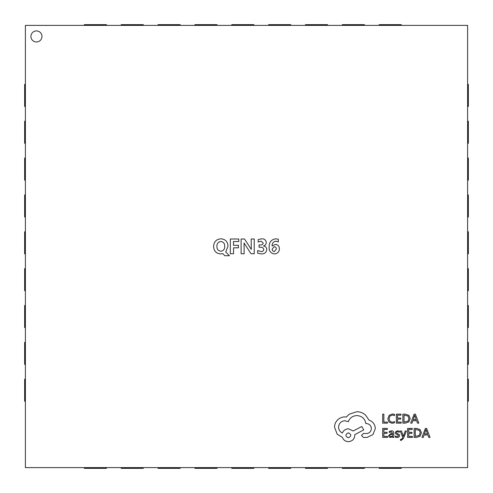 <?xml version="1.0" encoding="UTF-8"?>
<svg xmlns="http://www.w3.org/2000/svg" width="493" height="493" viewBox="0 0 493 493"><rect width="100%" height="100%" fill="white"/><g stroke="black" fill="none" stroke-linecap="round" stroke-linejoin="round"><path stroke-width="0.74" d="M30.917 36.445A5.528 5.528 0 0 0 36.445 41.973A5.528 5.528 0 0 0 41.973 36.445A5.528 5.528 0 0 0 36.445 30.917A5.528 5.528 0 0 0 30.917 36.445M261.259 253.92L257.648 253.18L257.648 250.506L261.062 251.584C262.646 251.633 263.539 250.919 263.755 249.44C263.348 247.825 262.233 247.104 260.409 247.27L259.084 247.27L259.084 244.929L260.279 244.929C261.919 245.095 262.898 244.448 263.219 242.987L261 241.157L258.184 242.057L258.184 239.586L261.684 238.815C264.328 238.741 265.856 239.931 266.275 242.39C266.232 244.288 265.289 245.477 263.441 245.952L263.441 246.001C265.499 246.278 266.621 247.431 266.812 249.458C266.362 252.515 264.507 254 261.259 253.92M251.171 239L254.228 239L254.228 253.741L251.011 253.741L244.053 243.006L244.164 253.741L241.108 253.741L241.108 239L244.534 239L251.294 249.44L251.171 239M230.323 239L238.772 239L238.772 241.515L233.479 241.515L233.479 245.292L238.409 245.292L238.409 247.806L233.559 247.806L233.559 253.741L230.323 253.741L230.323 239M222.861 253.655L220.735 253.92C216.23 253.556 213.851 251.103 213.605 246.555C213.814 241.792 216.267 239.21 220.969 238.815C225.455 239.216 227.791 241.699 227.982 246.254L225.726 252.052L229.424 255.719L224.808 255.719L222.861 253.655M467.61 467.61L467.61 25.39L25.39 25.39L25.39 467.61L467.61 467.61M275.704 238.815L278.317 239.228L278.317 241.872L275.864 241.157C273.282 241.638 272.025 243.271 272.105 246.056L275.322 244.392C277.978 244.657 279.34 246.155 279.395 248.885C279.167 252.015 277.491 253.692 274.367 253.92C270.706 253.34 268.968 251.085 269.153 247.153C269.018 242.334 271.205 239.555 275.704 238.815M220.876 241.515C218.189 241.915 216.865 243.542 216.908 246.389C216.858 249.199 218.152 250.808 220.79 251.22C223.458 250.857 224.759 249.261 224.691 246.445C224.808 243.585 223.539 241.946 220.876 241.515M274.281 246.728L272.204 248.953C272.198 250.45 272.9 251.325 274.299 251.584L276.339 249.113C276.388 247.634 275.698 246.839 274.281 246.728M467.61 401.277L468.35 401.277L468.35 379.166L467.61 379.166M379.166 467.61L379.166 468.35L401.277 468.35L401.277 467.61M467.61 364.426L468.35 364.426L468.35 342.315L467.61 342.315M467.61 327.574L468.35 327.574L468.35 305.463L467.61 305.463M467.61 290.722L468.35 290.722L468.35 268.611L467.61 268.611M467.61 253.87L468.35 253.87L468.35 231.759L467.61 231.759M467.61 217.019L468.35 217.019L468.35 194.908L467.61 194.908M467.61 180.167L468.35 180.167L468.35 158.056L467.61 158.056M467.61 143.315L468.35 143.315L468.35 121.204L467.61 121.204M467.61 106.463L468.35 106.463L468.35 84.352L467.61 84.352M342.315 467.61L342.315 468.35L364.426 468.35L364.426 467.61M305.463 467.61L305.463 468.35L327.574 468.35L327.574 467.61M268.611 467.61L268.611 468.35L290.722 468.35L290.722 467.61M231.759 467.61L231.759 468.35L253.87 468.35L253.87 467.61M194.908 467.61L194.908 468.35L217.019 468.35L217.019 467.61M158.056 467.61L158.056 468.35L180.167 468.35L180.167 467.61M121.204 467.61L121.204 468.35L143.315 468.35L143.315 467.61M84.352 467.61L84.352 468.35L106.463 468.35L106.463 467.61M25.39 401.277L24.65 401.277L24.65 379.166L25.39 379.166M25.39 364.426L24.65 364.426L24.65 342.315L25.39 342.315M25.39 327.574L24.65 327.574L24.65 305.463L25.39 305.463M25.39 290.722L24.65 290.722L24.65 268.611L25.39 268.611M25.39 253.87L24.65 253.87L24.65 231.759L25.39 231.759M25.39 217.019L24.65 217.019L24.65 194.908L25.39 194.908M25.39 180.167L24.65 180.167L24.65 158.056L25.39 158.056M25.39 143.315L24.65 143.315L24.65 121.204L25.39 121.204M25.39 106.463L24.65 106.463L24.65 84.352L25.39 84.352M379.166 25.39L379.166 24.65L401.277 24.65L401.277 25.39M342.315 25.39L342.315 24.65L364.426 24.65L364.426 25.39M305.463 25.39L305.463 24.65L327.574 24.65L327.574 25.39M268.611 25.39L268.611 24.65L290.722 24.65L290.722 25.39M231.759 25.39L231.759 24.65L253.87 24.65L253.87 25.39M194.908 25.39L194.908 24.65L217.019 24.65L217.019 25.39M158.056 25.39L158.056 24.65L180.167 24.65L180.167 25.39M121.204 25.39L121.204 24.65L143.315 24.65L143.315 25.39M84.352 25.39L84.352 24.65L106.463 24.65L106.463 25.39M387.443 423.136L387.443 422.113L383.862 422.113L383.862 414.145L382.697 414.145L382.697 423.136L387.443 423.136M392.052 423.29L394.542 422.766L394.542 421.651L392.225 422.255L389.914 421.305L389.026 418.742L389.975 416.037L392.428 415.038L394.542 415.574L394.542 414.36L392.416 413.991L389.113 415.316L387.812 418.81L388.965 422.057L392.052 423.29M401.185 423.136L401.185 422.113L397.506 422.113L397.506 419.087L400.723 419.087L400.723 418.052L397.506 418.052L397.506 415.174L400.975 415.174L400.975 414.145L396.347 414.145L396.347 423.136L401.185 423.136M402.88 423.136L405.357 423.136L408.845 421.879L410.201 418.526L408.845 415.334L405.449 414.145L402.88 414.145L402.88 423.136M404.044 415.174L404.044 422.113L408.019 421.17L408.98 418.557L407.994 416.024L404.044 415.174M418.797 423.136L415.371 414.145L414.126 414.145L410.7 423.136L411.988 423.136L412.851 420.677L416.597 420.677L417.509 423.136L418.797 423.136M413.22 419.66L416.234 419.66L414.736 415.291L413.22 419.66M387.535 437.402L387.535 436.379L383.862 436.379L383.862 433.353L387.079 433.353L387.079 432.324L383.862 432.324L383.862 429.446L387.332 429.446L387.332 428.411L382.697 428.411L382.697 437.402L387.535 437.402M391.454 430.833L389.242 431.43L389.242 432.527L391.35 431.745L392.65 433.322L390.746 433.587L388.613 435.683L389.168 437.051L390.653 437.556L392.65 436.41L392.65 437.402L393.778 437.402L393.778 433.267C393.778 431.646 393.001 430.833 391.454 430.833M390.055 434.777L389.76 435.59L390.086 436.342L390.943 436.632L392.169 436.108L392.65 434.179L390.055 434.777M397.155 436.638L395.306 436.015L395.306 437.18L397.044 437.556L398.917 437.045L399.644 435.658L399.262 434.592L396.717 433.211L396.471 432.614L396.816 431.985L397.703 431.745L399.336 432.213L399.336 431.116L397.814 430.833L396.033 431.344L395.312 432.712L395.632 433.729L398.196 435.153L398.486 435.769L397.155 436.638M406.392 430.981L405.228 430.981L403.336 436.336L401.487 430.981L400.23 430.981L402.75 437.39L402.251 438.56L401.099 439.466L400.458 439.337L400.458 440.335L401.185 440.428L403.477 438.376L406.392 430.981M412.444 437.402L412.444 436.379L408.771 436.379L408.771 433.353L411.988 433.353L411.988 432.324L408.771 432.324L408.771 429.446L412.24 429.446L412.24 428.411L407.606 428.411L407.606 437.402L412.444 437.402M414.145 437.402L416.616 437.402L420.11 436.145L421.466 432.792L420.11 429.6L416.708 428.411L414.145 428.411L414.145 437.402M415.303 429.446L415.303 436.379L419.284 435.442L420.246 432.823L419.26 430.29L415.303 429.446M430.056 437.402L426.63 428.411L425.391 428.411L421.965 437.402L423.247 437.402L424.116 434.943L427.856 434.943L428.774 437.402L430.056 437.402M424.479 433.926L427.499 433.926L426.001 429.557L424.479 433.926M375.333 428.485C375.013 424.35 372.905 421.552 369.004 420.104L365.553 415.057C363.033 412.887 360.136 411.784 356.852 411.729L349.18 414.225L346.369 417.035L344.897 416.905C342.062 416.942 339.609 417.965 337.545 419.981C335.579 421.99 334.581 424.424 334.537 427.265L337.224 434.234L342.339 437.309C343.375 440.033 345.396 441.481 348.415 441.654C352.304 441.284 354.436 439.152 354.806 435.257L354.806 434.623L363.76 429.89L361.776 426.5L353.21 430.974L348.415 428.799C345.482 428.996 343.479 430.401 342.401 433.02C340.004 431.862 338.728 429.902 338.568 427.141C338.938 423.247 341.07 421.121 344.958 420.745L348.348 421.706C349.796 417.867 352.655 415.821 356.92 415.568C361.948 415.993 364.931 418.656 365.868 423.561L366.379 423.561C369.417 423.844 371.081 425.508 371.371 428.546C371.149 431.424 369.608 433.088 366.767 433.532L363.507 433.47L361.523 435.455L363.378 437.433L367.149 437.433L372.967 434.555L375.333 428.485M348.348 437.821C351.564 436.139 351.564 434.475 348.348 432.829C345.143 434.493 345.143 436.157 348.348 437.821"/></g></svg>

